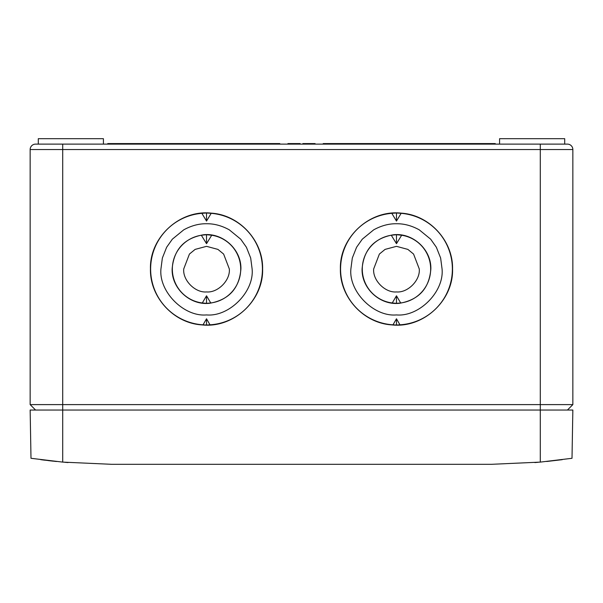 <?xml version="1.0" encoding="UTF-8"?>
<svg xmlns="http://www.w3.org/2000/svg" width="603" height="603" viewBox="0 0 603 603"><rect width="100%" height="100%" fill="white"/><g stroke="black" fill="none" stroke-linecap="round" stroke-linejoin="round"><path stroke-width="0.9" d="M499.585 144.117L499.585 138.69L564.71 138.69L564.71 144.117L35.577 144.117A5.427 5.427 0 0 0 30.15 149.544A5.427 5.427 0 0 1 35.577 144.117M38.291 144.117L38.291 138.69L103.414 138.69L103.414 144.117M567.423 410.04L572.85 404.613L540.288 404.613L540.288 410.04L572.85 410.04L572.006 458.295L540.288 462.109L540.288 410.04L62.712 410.04L567.423 410.04L572.85 404.613L572.85 149.544A5.427 5.427 0 0 0 567.423 144.117L540.288 144.117L540.288 149.544L62.712 149.544L62.712 144.117M30.15 404.613L30.15 149.544L62.712 149.544L62.712 404.613L30.15 404.613L35.577 410.04L30.15 404.613M540.288 462.109L491.445 464.31L111.555 464.31L62.712 462.109L30.994 458.295L30.15 410.04L62.712 410.04L35.577 410.04M567.423 144.117A5.427 5.427 0 0 1 572.85 149.544L540.288 149.544L540.288 404.613L62.712 404.613L62.712 462.109M262.606 268.938C263.647 300.317 233.632 328.484 201.862 324.896C173.43 323.185 149.71 296.947 150.448 268.938C149.514 237.612 179.468 209.58 211.186 213.138C239.564 214.856 263.255 240.966 262.606 268.938L262.426 269.028A55.898 55.898 180 0 1 210.01 324.813L206.528 318.791L203.045 324.813A55.898 55.898 180 0 1 150.629 269.028L150.448 268.938M452.551 268.938C453.592 300.317 423.577 328.484 391.807 324.896C363.375 323.185 339.655 296.947 340.394 268.938C339.459 237.612 369.413 209.58 401.131 213.138C429.509 214.856 453.2 240.966 452.551 268.938L452.371 269.028A55.898 55.898 180 0 1 399.955 324.813L396.473 318.791L392.99 324.813A55.898 55.898 180 0 1 340.574 269.028L340.394 268.938M252.114 268.938C254.376 291.603 229.215 317.005 206.528 314.924C183.84 317.005 158.679 291.603 160.941 268.938L162.365 258.024L166.639 247.26L172.337 239.18L183.734 229.849C191.332 225.665 198.93 223.63 206.528 223.743C214.125 223.63 221.723 225.665 229.321 229.849L240.718 239.18L246.416 247.26L250.69 258.024L252.114 268.938M240.914 268.938C239.346 288.4 228.936 299.849 209.701 303.271C190.269 305.661 171.501 288.52 172.141 268.938C173.807 249.559 184.217 238.177 203.369 234.793C222.718 232.434 241.434 249.408 240.914 268.938L240.718 269.036A34.19 34.19 180 0 1 210.741 302.962L206.528 295.802L206.528 303.354L210.741 302.962M229.321 268.938C230.452 280.274 217.871 292.96 206.528 291.935C195.184 292.96 182.603 280.274 183.734 268.938L189.432 254.059L195.131 249.393L206.528 246.341L217.924 249.393L223.623 254.059L229.321 268.938M442.059 268.938C444.321 291.603 419.16 317.005 396.473 314.924C373.785 317.005 348.624 291.603 350.886 268.938L352.31 258.024L356.584 247.26L362.282 239.18L373.679 229.849C381.277 225.665 388.875 223.63 396.473 223.743C404.07 223.63 411.668 225.665 419.266 229.849L430.663 239.18L436.361 247.26L440.635 258.024L442.059 268.938M430.859 268.938C429.291 288.4 418.881 299.849 399.646 303.271C380.214 305.661 361.446 288.52 362.086 268.938C363.752 249.559 374.161 238.177 393.314 234.793C412.663 232.434 431.379 249.408 430.859 268.938L430.663 269.036A34.19 34.19 180 0 1 400.686 302.962L396.473 295.802L396.473 303.354L400.686 302.962M419.266 268.938C420.397 280.274 407.816 292.96 396.473 291.935C385.129 292.96 372.548 280.274 373.679 268.938L379.377 254.059L385.076 249.393L396.473 246.341L407.869 249.393L413.568 254.059L419.266 268.938M206.528 295.802L202.314 302.962L206.528 303.354M206.528 318.791L206.528 325.032L210.01 324.813M203.045 324.813L206.528 325.032M202.314 302.962A34.19 34.19 180 0 1 172.337 269.036L172.141 268.938M240.718 269.036A34.19 34.19 -0 0 0 211.713 235.245L206.528 234.695L201.342 235.245A34.19 34.19 -0 0 0 172.337 269.036M201.342 235.245L206.528 243.672L206.528 234.695M206.528 221.075L206.528 212.987L201.862 213.326L206.528 221.075L211.193 213.326L206.528 212.987M206.528 243.672L211.713 235.245M201.862 213.326A55.898 55.898 -0 0 0 150.629 269.028M262.426 269.028A55.898 55.898 -0 0 0 211.193 213.326M396.473 295.802L392.259 302.962L396.473 303.354M396.473 318.791L396.473 325.032L399.955 324.813M392.99 324.813L396.473 325.032M392.259 302.962A34.19 34.19 180 0 1 362.282 269.036L362.086 268.938M430.663 269.036A34.19 34.19 -0 0 0 401.658 235.245L396.473 234.695L391.287 235.245A34.19 34.19 -0 0 0 362.282 269.036M391.287 235.245L396.473 243.672L396.473 234.695M396.473 221.075L396.473 212.987L391.807 213.326L396.473 221.075L401.138 213.326L396.473 212.987M396.473 243.672L401.658 235.245M391.807 213.326A55.898 55.898 -0 0 0 340.574 269.028M452.371 269.028A55.898 55.898 -0 0 0 401.138 213.326M495.244 144.117L495.244 143.574L323.208 143.574L323.208 144.117M107.756 144.117L107.756 143.574L279.792 143.574L279.792 144.117M287.933 144.117L287.933 143.574L300.143 143.574L300.143 144.117M302.857 144.117L302.857 143.574L315.067 143.574L315.067 144.117M299.465 144.117L299.465 143.574M298.447 144.117L298.447 143.574M296.751 144.117L296.751 143.574M295.055 144.117L295.055 143.574M293.02 144.117L293.02 143.574M291.324 144.117L291.324 143.574M289.628 144.117L289.628 143.574M288.611 144.117L288.611 143.574M314.389 144.117L314.389 143.574M313.372 144.117L313.372 143.574M311.676 144.117L311.676 143.574M309.98 144.117L309.98 143.574M307.945 144.117L307.945 143.574M306.249 144.117L306.249 143.574M304.553 144.117L304.553 143.574M303.535 144.117L303.535 143.574M534.959 462.561L538.223 462.29L534.959 462.561M546.725 461.483L562.267 459.667L546.725 461.483M538.102 462.297L534.861 462.569L538.102 462.297M68.041 462.561L64.77 462.29L68.041 462.561M52.966 461.137L48.248 460.602L52.966 461.137M44.72 460.179L42.21 459.863L44.72 460.179M40.733 459.667L56.456 461.506L40.733 459.667"/></g></svg>
